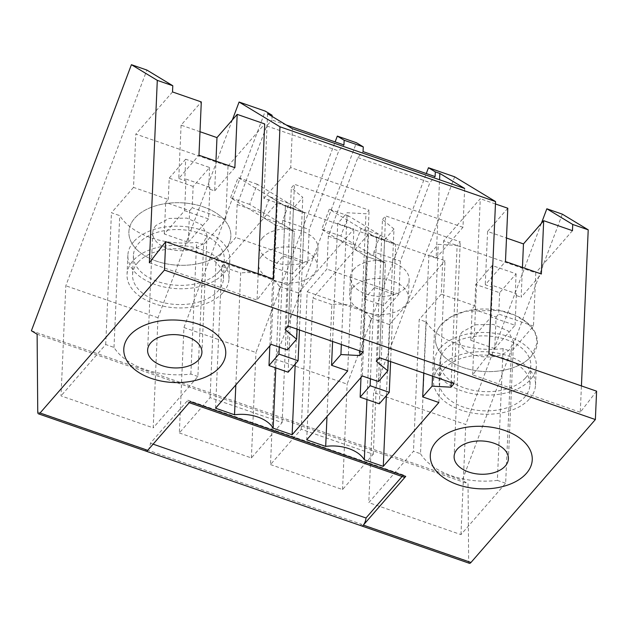 <?xml version="1.0" encoding="UTF-8"?>
<svg xmlns="http://www.w3.org/2000/svg" width="628" height="628" viewBox="0 0 628 628"><rect width="100%" height="100%" fill="white"/><g stroke="black" fill="none" stroke-linecap="round" stroke-linejoin="round"><path stroke-width="0.47" stroke-dasharray="3.14 2.35" d="M232.352 119.932L157.997 317.752L153.208 427.856L61.026 395.883L65.814 285.779L146.897 70.061M225.703 219.368L192.207 207.75L193.141 186.43L209.603 167.511L185.676 159.214L184.75 180.534L185.99 179.106L184.616 210.663L164.308 234.001L188.235 242.298L189.609 210.741L165.682 202.444L168.28 199.453L133.521 187.395L135.844 134.094L228.027 166.067L225.703 219.368L203.629 244.739L197.891 376.51L153.208 427.856M228.027 166.067L264.702 123.928M273.353 279.06L257.033 300.113L258.179 273.792M270.495 464.571L342.543 489.557L373.283 454.24L301.236 429.254L270.495 464.571L275.088 359.145L356.429 142.744M275.088 359.145L347.135 384.132L426.286 173.532M454.656 176.813L373.574 392.531L368.785 502.628L413.467 451.289L420.501 453.722L426.231 321.952L419.206 319.519L413.467 451.289M541.367 223.356L465.756 424.504L373.574 392.531M562.327 214.164L462.318 480.239L468.033 483.693L468.661 561.432A5.401 1.868 -70.9 0 0 469.399 563.308M31.4 330.768L462.318 480.239M157.997 317.752L65.814 285.779M179.341 432.951L251.381 457.938L282.121 422.62L210.074 397.634L179.341 432.951L183.926 327.526L265.267 111.117M183.926 327.526L255.973 352.512L335.132 141.912M197.891 376.51L190.865 374.068A65.712 40.247 2.5 0 1 113.998 347.41L105.708 344.536L61.026 395.883M203.629 244.739L196.603 242.306A65.712 40.247 2.5 0 1 119.736 215.639L111.446 212.766L133.521 187.395M190.865 374.068L196.603 242.306M189.609 210.741L192.207 207.75M193.141 186.43L169.215 178.132L168.28 199.453M172.519 91.947L135.844 134.094M200.002 131.715L181.084 125.153L201.298 101.932M149.362 262.771L257.033 300.113M596.6 391.181L580.28 412.243L581.426 385.922M488.929 353.839L472.609 374.892L580.28 412.243M472.609 374.892L480.279 198.699L443.604 240.838L535.786 272.819L533.47 326.12L511.388 351.492L505.65 483.262L460.968 534.609L368.785 502.628M475.71 284.445L492.171 265.526L516.098 273.824L499.637 292.742L475.71 284.445L474.784 305.765L441.288 294.147L443.604 240.838M441.288 294.147L419.206 319.519M342.543 489.557L347.135 384.132M373.283 454.24L379.265 316.716L398.945 294.1L400.381 261.13L429.913 182.56L435.102 176.594M267.575 113.692L263.893 198.369L436.154 258.124L439.569 179.765M286.125 124.917L271.9 119.987L272.057 116.4M464.665 188.471L462.969 227.312L436.154 258.124M462.969 227.312L290.709 167.558L292.397 128.716M263.893 198.369L290.709 167.558M210.074 397.634L216.063 260.102L235.743 237.494L237.172 204.524L266.704 125.953L271.9 119.987M301.236 429.254L307.218 291.722L326.898 269.114L328.334 236.144L357.866 157.573L363.062 151.607M460.968 534.609L465.756 424.504M572.461 230.68L535.786 272.819M37.115 334.229L468.033 483.693M105.708 344.536L111.446 212.766M251.381 457.938L255.973 352.512M282.121 422.62L288.103 285.096L307.783 262.48L309.219 229.51L338.751 150.94L343.948 144.974M113.998 347.41L119.736 215.639M164.308 234.001L165.682 202.444M185.676 159.214L169.215 178.132M188.235 242.298L208.543 218.96L209.917 187.403L208.677 188.832L214.658 190.912L215.954 161.129M209.603 167.511L208.677 188.832M181.084 125.153L178.768 178.462L198.974 155.234M178.768 178.462L184.75 180.534M234.864 167.684L214.658 190.912M185.99 179.106L209.917 187.403M495.453 203.967L480.279 198.699M507.793 208.245L487.579 231.465L506.498 238.028M499.637 292.742L498.71 314.063L533.47 326.12M494.731 348.611L470.804 340.313L491.112 316.975L515.038 325.273L494.731 348.611L496.104 317.054L472.178 308.756L474.784 305.765M496.104 317.054L498.71 314.063M420.501 453.722A65.712 40.247 2.5 0 0 497.36 480.381L503.099 348.619L511.388 351.492M503.099 348.619A65.712 40.247 2.5 0 1 426.231 321.952M497.36 480.381L505.65 483.262M402.093 476.511L403.419 474.988A5.401 1.876 -70.9 0 0 404.149 477.217M147.729 450.347A5.401 1.876 -70.9 0 0 150.414 443.211L187.843 400.209A5.401 1.876 -70.9 0 0 188.573 402.446A5.401 1.876 -70.9 0 0 190.151 401.606M403.419 474.988L187.843 400.209M432.511 376.117L438.25 244.371L457.137 245.391L451.163 382.593M423.759 373.079L428.893 255.125L438.25 244.371M438.87 402.517L445.04 260.722L428.893 255.125M386.361 395.687L389.454 324.59L445.04 260.722M389.454 324.59L370.489 318.011L366.94 399.541M370.489 318.011A32.397 19.845 -177.5 0 0 331.859 304.611L326.992 416.537M331.859 304.611L312.893 298.033L306.723 439.82M362.301 375.96L368.471 234.166L312.893 298.033M378.456 381.557L384.626 239.77L368.471 234.166M388.245 360.77L393.984 229.016L384.626 239.77M376.313 361.288L382.483 219.502L393.984 229.016M382.483 219.502L385.6 215.914L460.253 241.811L457.137 245.391M379.43 357.709L385.6 215.914M454.083 383.598L460.253 241.811M531.594 356.005A51.025 31.251 2.5 0 1 473.575 370.245A51.025 31.251 2.5 0 1 435.392 338.107A51.025 31.251 2.5 0 1 441.146 324.637L451.454 316.591L465.662 311.19L499.166 310.397L514.725 315.099L527.104 322.627L534.93 332.126L537.34 342.543L531.594 356.005A51.025 31.251 -177.5 0 0 537.348 342.543A51.025 31.251 -177.5 0 0 499.166 310.397A51.025 31.251 -177.5 0 0 441.146 324.637A51.025 31.251 -177.5 0 0 435.392 338.107A51.025 31.251 -177.5 0 0 473.575 370.245A51.025 31.251 -177.5 0 0 531.594 356.005M295.207 364.067L298.3 292.97L353.878 229.102L337.731 223.505L347.088 212.751L365.975 213.771L369.091 210.192L294.446 184.294L291.321 187.882L302.822 197.396L293.464 208.151L277.317 202.546L221.731 266.413L240.697 272.992L235.83 384.917M347.708 370.897L353.878 229.102M298.3 292.97L279.334 286.392L275.786 367.922M279.334 286.392A32.397 19.845 -177.5 0 0 240.697 272.992M215.561 408.2L221.731 266.413M271.147 344.332L277.317 202.546M287.294 349.937L293.464 208.151M297.091 329.151L302.822 197.396M285.151 329.669L291.321 187.882M288.268 326.089L294.446 184.294M362.921 351.978L369.091 210.192M360.001 350.966L365.975 213.771M341.349 344.497L347.088 212.751M332.597 341.459L337.731 223.505M225.091 249.693A51.025 31.251 -177.5 0 0 230.853 236.23A51.025 31.251 -177.5 0 0 192.67 204.084A51.025 31.251 -177.5 0 0 134.651 218.324A51.025 31.251 -177.5 0 0 128.889 231.795A51.025 31.251 -177.5 0 0 167.079 263.933A51.025 31.251 -177.5 0 0 225.091 249.693A51.025 31.251 -177.5 0 0 230.853 236.23A51.025 31.251 -177.5 0 0 192.67 204.084A51.025 31.251 -177.5 0 0 134.651 218.324A51.025 31.251 -177.5 0 0 128.889 231.795A51.025 31.251 -177.5 0 0 167.079 263.933A51.025 31.251 -177.5 0 0 225.091 249.693M307.218 291.722L379.265 316.716M398.945 294.1L326.898 269.114M328.334 236.144L354.789 245.312L361.116 228.482L380.254 235.123L373.927 251.954L400.381 261.13M354.789 245.312L354.616 249.308L366.273 256.365L364.421 298.991L374.398 287.53L376.557 237.839L361.116 228.482M373.927 251.954L373.754 255.949L354.616 249.308M357.866 157.573L429.913 182.56M266.704 125.953L338.751 150.94M237.172 204.524L263.627 213.693L263.454 217.688L275.111 224.746L273.259 267.371L283.236 255.91L285.402 206.22L304.541 212.853L285.402 206.22L269.954 196.862L263.627 213.693M269.954 196.862L289.092 203.503L282.765 220.334L309.219 229.51M307.783 262.48L235.743 237.494M282.765 220.334L282.592 224.329L263.454 217.688M216.063 260.102L288.103 285.096M184.616 210.663L208.543 218.96M153.122 444.153L150.414 443.211M522.449 267.442L521.154 297.225L541.36 273.996M491.112 316.975L492.485 285.418L516.412 293.723L515.172 295.144L521.154 297.225M492.485 285.418L491.245 286.847L485.263 284.774L505.469 261.546M487.579 231.465L485.263 284.774M492.171 265.526L491.245 286.847M516.098 273.824L515.172 295.144M515.038 325.273L516.412 293.723M470.804 340.313L472.178 308.756M353.721 269.42A29.398 18.008 -177.5 0 0 350.4 277.176A29.398 18.008 -177.5 0 0 372.396 295.694A29.398 18.008 -177.5 0 0 405.821 287.491A29.398 18.008 -177.5 0 0 409.134 279.735A29.398 18.008 -177.5 0 0 387.138 261.217A29.398 18.008 -177.5 0 0 353.721 269.42M262.559 237.8A29.398 18.008 -177.5 0 0 259.238 245.556A29.398 18.008 -177.5 0 0 281.234 264.074A29.398 18.008 -177.5 0 0 314.659 255.871A29.398 18.008 -177.5 0 0 317.972 248.115A29.398 18.008 -177.5 0 0 295.976 229.597A29.398 18.008 -177.5 0 0 262.559 237.8M373.754 255.949L385.411 263.006L366.273 256.365L321.693 229.385L329.276 209.21L376.557 237.839L395.703 244.473L376.557 237.839L370.426 378.77M390.608 361.587L395.703 244.473L348.414 215.851L340.831 236.018L385.411 263.006L383.559 305.632L393.536 294.163L395.703 244.473L380.254 235.123M282.592 224.329L294.257 231.387L292.397 274.012L302.382 262.543L304.541 212.853L289.092 203.503M299.446 329.967L304.541 212.853L257.252 184.232L249.669 204.398L294.257 231.387L275.111 224.746L230.531 197.757L238.114 177.591L285.402 206.22L279.264 347.151M352.928 287.546A29.398 18.008 -177.5 0 0 349.608 295.301A29.398 18.008 -177.5 0 0 371.611 313.819A29.398 18.008 -177.5 0 0 405.029 305.616A29.398 18.008 -177.5 0 0 408.349 297.86A29.398 18.008 -177.5 0 0 386.353 279.342A29.398 18.008 -177.5 0 0 352.928 287.546M261.766 255.926A29.398 18.008 -177.5 0 0 258.453 263.681A29.398 18.008 -177.5 0 0 280.449 282.2A29.398 18.008 -177.5 0 0 313.867 273.996A29.398 18.008 -177.5 0 0 317.187 266.241A29.398 18.008 -177.5 0 0 295.191 247.722A29.398 18.008 -177.5 0 0 261.766 255.926M393.536 294.163L374.398 287.53M383.559 305.632L364.421 298.991M302.382 262.543L283.236 255.91M292.397 274.012L273.259 267.371M257.252 184.232L238.114 177.591M269.844 345.832L275.111 224.746L294.257 231.387L288.126 372.2M249.669 204.398L230.531 197.757M348.414 215.851L329.276 209.21M361.006 377.452L366.273 256.365L385.411 263.006L379.288 403.82M340.831 236.018L321.693 229.385M155.972 225.452A27.177 16.642 -177.5 0 0 152.722 232.831A27.177 16.642 -177.5 0 0 172.873 249.913A27.177 16.642 -177.5 0 0 203.778 242.565L207.012 235.194L201.619 224.636L186.869 218.112L169.105 218.434L155.972 225.452M223.238 292.342A51.025 31.251 -177.5 0 0 228.992 278.871A51.025 31.251 -177.5 0 0 190.81 246.733A51.025 31.251 -177.5 0 0 132.798 260.965A51.025 31.251 -177.5 0 0 127.037 274.436A51.025 31.251 -177.5 0 0 165.219 306.574A51.025 31.251 -177.5 0 0 223.238 292.342M133.631 241.78A51.025 31.251 -177.5 0 0 127.869 255.243A51.025 31.251 -177.5 0 0 166.059 287.389A51.025 31.251 -177.5 0 0 224.07 273.149A51.025 31.251 -177.5 0 0 229.832 259.686A51.025 31.251 -177.5 0 0 191.65 227.54A51.025 31.251 -177.5 0 0 133.631 241.78M138.003 262.331A45.491 27.867 2.5 0 1 189.734 250.03A45.491 27.867 2.5 0 1 223.466 278.628A45.491 27.867 2.5 0 1 218.034 290.976A45.491 27.867 2.5 0 1 166.302 303.277A45.491 27.867 2.5 0 1 132.563 274.679A45.491 27.867 2.5 0 1 138.003 262.331M218.866 271.791A45.491 27.867 2.5 0 1 167.134 284.084A45.491 27.867 2.5 0 1 133.403 255.486A45.491 27.867 2.5 0 1 138.835 243.138A45.491 27.867 2.5 0 1 190.567 230.845A45.491 27.867 2.5 0 1 224.298 259.442A45.491 27.867 2.5 0 1 218.866 271.791M462.467 331.765A27.177 16.642 -177.5 0 0 459.217 339.144A27.177 16.642 -177.5 0 0 479.368 356.225A27.177 16.642 -177.5 0 0 510.274 348.878L513.516 341.506L508.123 330.948L493.373 324.425L475.6 324.747L462.467 331.765M529.734 398.654A51.025 31.251 -177.5 0 0 535.496 385.184A51.025 31.251 -177.5 0 0 497.305 353.046A51.025 31.251 -177.5 0 0 439.294 367.278A51.025 31.251 -177.5 0 0 433.532 380.749A51.025 31.251 -177.5 0 0 471.722 412.894A51.025 31.251 -177.5 0 0 529.734 398.654M440.126 348.093A51.025 31.251 -177.5 0 0 434.372 361.555A51.025 31.251 -177.5 0 0 472.554 393.701A51.025 31.251 -177.5 0 0 530.574 379.461A51.025 31.251 -177.5 0 0 536.328 365.998A51.025 31.251 -177.5 0 0 498.145 333.853A51.025 31.251 -177.5 0 0 440.126 348.093M444.498 368.644A45.491 27.867 2.5 0 1 496.23 356.351A45.491 27.867 2.5 0 1 529.961 384.948A45.491 27.867 2.5 0 1 524.529 397.289A45.491 27.867 2.5 0 1 472.798 409.589A45.491 27.867 2.5 0 1 439.066 380.992A45.491 27.867 2.5 0 1 444.498 368.644M525.361 378.103A45.491 27.867 2.5 0 1 473.63 390.396A45.491 27.867 2.5 0 1 439.898 361.799A45.491 27.867 2.5 0 1 445.33 349.451A45.491 27.867 2.5 0 1 497.07 337.158A45.491 27.867 2.5 0 1 530.801 365.755A45.491 27.867 2.5 0 1 525.361 378.103M361.728 525.966A5.401 1.868 109.1 0 1 360.99 524.09L468.661 561.432M37.751 411.968L360.99 524.09M146.151 451.187A5.401 1.868 109.1 0 1 145.413 449.31M189.224 402.674L188.573 402.446M433.532 380.749L434.372 361.555M535.496 385.184L536.328 365.998M229.832 259.686L228.992 278.871M127.869 255.243L127.037 274.436M350.4 277.176L349.608 295.301M409.134 279.735L408.349 297.86M259.238 245.556L258.453 263.681M317.972 248.115L317.187 266.241M152.722 232.831L147.619 350.102M207.02 235.194L201.918 352.465M223.466 278.628L224.298 259.442M132.563 274.679L133.403 255.486M459.217 339.144L454.115 456.415M513.516 341.506L508.413 458.778M529.961 384.948L530.801 365.755M439.066 380.992L439.898 361.799"/><path stroke-width="0.94" d="M165.682 241.709L149.362 262.771L157.298 80.36L131.409 64.692L31.4 330.768L37.115 334.229L37.751 411.968A5.401 1.868 -70.9 0 0 38.481 413.836A5.401 1.868 -70.9 0 0 40.066 413.004L164.45 270.079L165.682 241.709L273.353 279.06L279.978 126.793L239.08 102.034L232.352 119.932M258.179 273.792L264.702 123.928L237.188 114.382L216.974 137.603L215.954 161.129M164.45 270.079L595.368 419.543L596.6 391.181L488.929 353.839L495.555 201.572L454.656 176.813L428.469 167.731L435.314 171.868L439.843 173.446L464.665 188.471L292.397 128.716L267.575 113.692L272.105 115.262L265.267 111.117L239.08 102.034M279.978 126.793L495.555 201.572M335.132 141.912L337.315 136.111L356.429 142.744L363.267 146.881L363.062 151.607L435.102 176.594L435.314 171.868M426.286 173.532L428.469 167.731M506.498 238.028L523.469 243.915L543.683 220.695L572.461 230.68L572.728 224.463L546.839 208.786L541.367 223.356M546.839 208.786L562.327 214.164L588.216 229.832L581.426 385.922M131.409 64.692L146.897 70.061L172.786 85.738L172.519 91.947L201.298 101.932L198.974 155.234L234.864 167.684L237.188 114.382M200.002 131.715L216.974 137.603M157.298 80.36L172.786 85.738M189.224 402.674L404.149 477.217A5.401 1.876 -70.9 0 0 405.727 476.385L363.314 525.126A5.401 1.868 109.1 0 1 361.728 525.966L469.399 563.308A5.401 1.868 -70.9 0 0 470.976 562.468L595.368 419.543M40.066 413.004L147.729 450.347L190.151 401.606L405.727 476.385M326.992 416.537L325.689 446.398A32.397 19.845 2.5 0 1 364.319 459.798L383.284 466.376L438.87 402.517L422.715 396.912L432.08 386.157L450.967 387.186L451.163 382.593M325.689 446.398L306.723 439.82L362.301 375.96L378.456 381.557L387.814 370.803L388.245 360.77M450.967 387.186L454.083 383.598L379.43 357.709L376.313 361.288L387.814 370.803M526.484 473.276A51.025 31.251 2.5 0 1 468.472 487.516A51.025 31.251 2.5 0 1 430.29 455.379A51.025 31.251 2.5 0 1 436.044 441.908A51.025 31.251 2.5 0 1 494.063 427.668A51.025 31.251 2.5 0 1 532.246 459.814A51.025 31.251 2.5 0 1 526.484 473.276A51.025 31.251 -177.5 0 0 532.246 459.814A51.025 31.251 -177.5 0 0 494.063 427.668A51.025 31.251 -177.5 0 0 436.044 441.908A51.025 31.251 -177.5 0 0 430.29 455.379A51.025 31.251 -177.5 0 0 468.472 487.516A51.025 31.251 -177.5 0 0 526.484 473.276M235.83 384.917L234.527 414.778A32.397 19.845 2.5 0 1 273.164 428.178L292.13 434.757L347.708 370.897L331.56 365.292L340.918 354.537L359.805 355.566L360.001 350.966M234.527 414.778L215.561 408.2L271.147 344.332L287.294 349.937L296.651 339.183L297.091 329.151M359.805 355.566L362.921 351.978L288.268 326.089L285.151 329.669L296.651 339.183M129.549 335.595A51.025 31.251 2.5 0 1 187.56 321.355A51.025 31.251 2.5 0 1 225.75 353.501A51.025 31.251 2.5 0 1 219.988 366.964A51.025 31.251 2.5 0 1 161.969 381.204A51.025 31.251 2.5 0 1 123.787 349.058A51.025 31.251 2.5 0 1 129.549 335.595A51.025 31.251 -177.5 0 0 123.787 349.058A51.025 31.251 -177.5 0 0 161.969 381.204A51.025 31.251 -177.5 0 0 219.988 366.964A51.025 31.251 -177.5 0 0 225.75 353.501A51.025 31.251 -177.5 0 0 187.56 321.355A51.025 31.251 -177.5 0 0 129.549 335.595M439.569 179.765L439.843 173.446M286.125 124.917L343.948 144.974L344.152 140.248L363.267 146.881M272.105 115.262L272.057 116.4M344.152 140.248L337.315 136.111M572.728 224.463L588.216 229.832M543.683 220.695L541.36 273.996L505.469 261.546L507.793 208.245L495.453 203.967M470.976 562.468L363.314 525.126A5.401 1.876 -70.9 0 0 365.991 517.99L402.093 476.511M432.08 386.157L432.511 376.117M422.715 396.912L423.759 373.079M383.284 466.376L386.361 395.687M366.94 399.541L364.319 459.798M292.13 434.757L295.207 364.067M275.786 367.922L273.164 428.178M340.918 354.537L341.349 344.497M331.56 365.292L332.597 341.459M365.991 517.99L153.122 444.153M523.469 243.915L522.449 267.442M269.844 345.832L268.988 365.559L288.126 372.2L298.104 360.731L278.965 354.098L279.264 347.151M298.104 360.731L299.446 329.967M268.988 365.559L278.965 354.098M361.006 377.452L360.142 397.179L379.288 403.82L389.266 392.351L370.127 385.718L370.426 378.77M389.266 392.351L390.608 361.587M360.142 397.179L370.127 385.718M150.869 342.723A27.177 16.642 -177.5 0 0 147.619 350.102A27.177 16.642 -177.5 0 0 167.77 367.184A27.177 16.642 -177.5 0 0 198.668 359.836A27.177 16.642 -177.5 0 0 201.918 352.465A27.177 16.642 -177.5 0 0 181.767 335.376A27.177 16.642 -177.5 0 0 150.869 342.723M457.365 449.036A27.177 16.642 -177.5 0 0 454.115 456.415A27.177 16.642 -177.5 0 0 474.266 473.496A27.177 16.642 -177.5 0 0 505.171 466.149A27.177 16.642 -177.5 0 0 508.413 458.778A27.177 16.642 -177.5 0 0 488.262 441.696A27.177 16.642 -177.5 0 0 457.365 449.036M147.729 450.347A5.401 1.868 109.1 0 1 146.151 451.187L38.481 413.836M361.728 525.958L146.151 451.187"/></g></svg>
